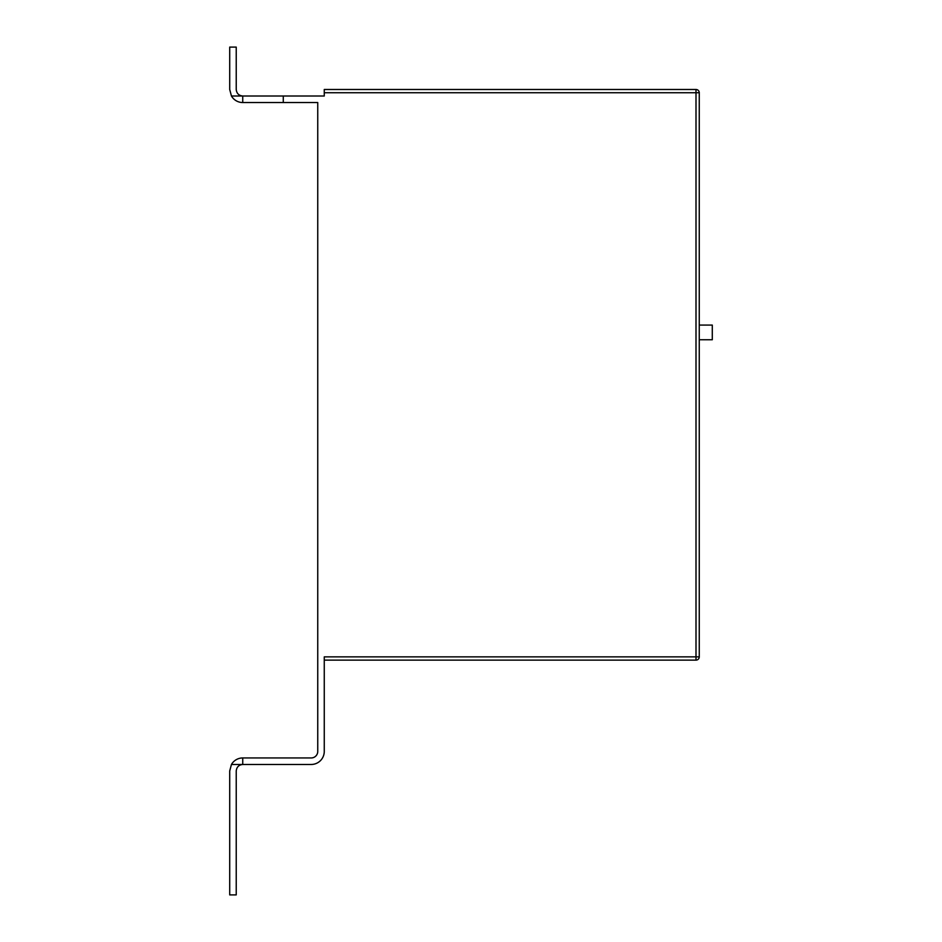 <?xml version="1.0" encoding="UTF-8"?>
<svg xmlns="http://www.w3.org/2000/svg" width="942" height="942" viewBox="0 0 942 942"><rect width="100%" height="100%" fill="white"/><g stroke="black" fill="none" stroke-linecap="round" stroke-linejoin="round"><path stroke-width="1.41" d="M699.258 339.756L712.293 339.756L712.293 325.084L699.258 325.084M242.742 757.945L242.742 764.468L311.225 764.468A13.047 13.047 0 0 0 324.26 751.422L324.26 656.868L695.997 656.868L695.997 92.752L324.26 92.752L324.26 96.013L283.271 96.013L283.271 102.537L317.748 102.537L317.748 751.422A6.523 6.523 0 0 1 311.225 757.945L242.742 757.945A13.047 13.047 0 0 0 231.449 764.468L229.707 770.992L229.707 894.9L236.23 894.9L236.23 770.992C236.642 767.059 238.809 764.88 242.742 764.468C238.809 764.88 236.642 767.059 236.23 770.992M283.271 96.013L242.742 96.013C238.809 95.601 236.642 93.423 236.23 89.49C236.454 91.657 236.454 91.657 236.23 89.49C236.454 91.657 236.454 91.657 236.23 89.49C236.454 91.657 236.454 91.657 236.23 89.49C236.454 91.657 236.454 91.657 236.23 89.49L236.23 47.1L229.707 47.1L229.707 89.49C229.824 91.657 229.824 91.657 229.707 89.49L231.449 96.013A13.047 13.047 0 0 0 242.742 102.537L242.742 96.013L231.449 96.013M229.707 79.705L229.707 89.49C229.824 91.657 229.824 91.657 229.707 89.49C229.824 91.657 229.824 91.657 229.707 89.49L229.707 79.705L229.707 89.49M229.707 47.1L229.707 58.51M324.26 92.752L324.26 89.49L695.997 89.49A3.262 3.262 0 0 1 699.258 92.752L699.258 656.868A3.262 3.262 0 0 1 695.997 660.13L324.26 660.13M283.271 102.537L242.742 102.537M242.742 764.468L231.449 764.468M699.258 656.868L695.997 656.868L695.997 660.13M695.997 89.49L695.997 92.752L699.258 92.752"/></g></svg>
